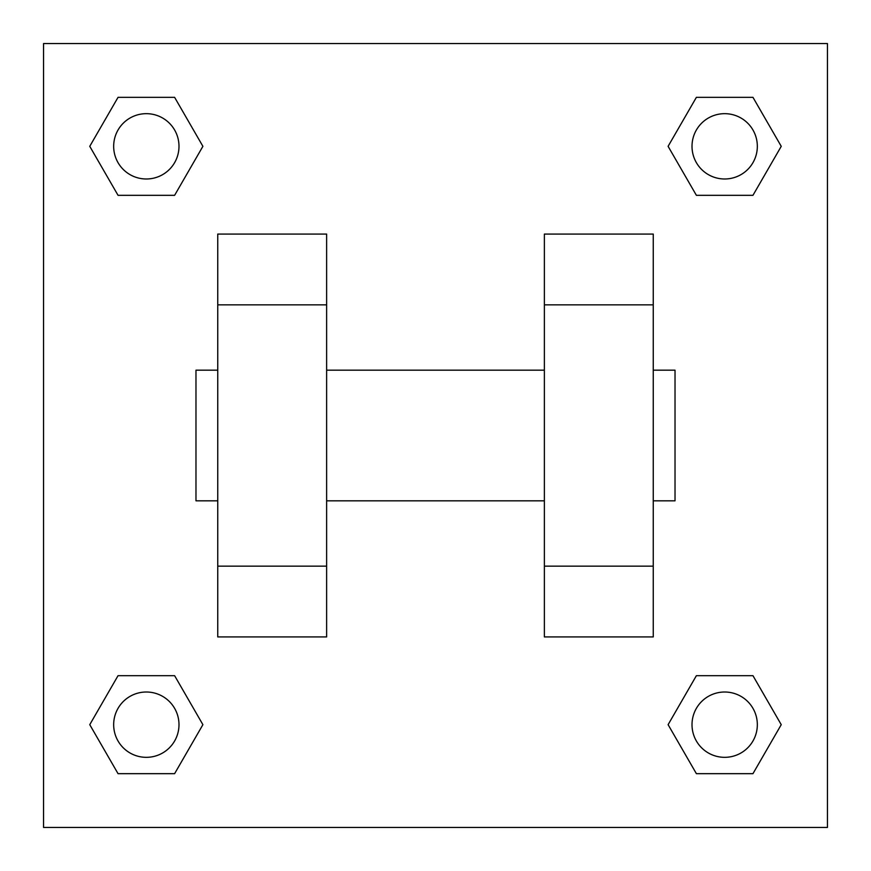 <?xml version="1.0" encoding="UTF-8"?>
<svg xmlns="http://www.w3.org/2000/svg" width="871" height="871" viewBox="0 0 871 871"><rect width="100%" height="100%" fill="white"/><g stroke="black" fill="none" stroke-linecap="round" stroke-linejoin="round"><path stroke-width="1.31" d="M202.899 146.328L174.614 195.322L118.042 195.322L89.757 146.328L118.042 97.334L174.614 97.334L202.899 146.328L174.614 195.322L153.819 195.322M153.819 675.678L174.614 675.678L202.899 724.672L174.614 773.666L118.042 773.666L89.757 724.672L118.042 675.678L174.614 675.678M717.181 195.322L696.386 195.322L668.101 146.328L696.386 97.334L752.958 97.334L781.243 146.328L752.958 195.322L696.386 195.322M668.101 724.672L696.386 675.678L752.958 675.678L781.243 724.672L752.958 773.666L696.386 773.666L668.101 724.672L696.386 675.678L717.181 675.678M43.55 43.55L827.45 43.55L827.45 827.45L43.55 827.45L43.55 43.55M217.75 304.85L217.75 636.919L326.625 636.919L326.625 234.081L217.75 234.081L217.75 304.85L326.625 304.85M544.375 304.85L544.375 636.919L653.25 636.919L653.25 234.081L544.375 234.081L544.375 304.85L653.25 304.85M653.25 500.825L675.025 500.825L675.025 370.175L653.25 370.175M217.75 370.175L195.975 370.175L195.975 500.825L217.75 500.825M217.75 566.15L326.625 566.15M544.375 566.15L653.25 566.15M217.75 636.919L326.625 636.919M544.375 636.919L653.25 636.919M752.958 773.666L696.386 773.666L752.958 773.666L781.243 724.672M696.386 675.678L752.958 675.678L696.386 675.678M757.335 724.672A32.663 32.663 0 0 0 708.341 696.386A32.663 32.663 0 0 0 708.341 752.958A32.663 32.663 0 0 0 757.335 724.672M89.757 724.672L118.042 675.678M174.614 773.666L118.042 773.666L174.614 773.666L202.899 724.672M178.991 724.672A32.663 32.663 0 0 0 129.997 696.386A32.663 32.663 0 0 0 129.997 752.958A32.663 32.663 0 0 0 178.991 724.672M668.101 146.328L696.386 97.334L752.958 97.334L696.386 97.334M781.243 146.328L752.958 195.322M757.335 146.328A32.663 32.663 0 0 0 708.341 118.042A32.663 32.663 0 0 0 708.341 174.614A32.663 32.663 0 0 0 757.335 146.328M89.757 146.328L118.042 97.334L174.614 97.334L118.042 97.334M174.614 195.322L118.042 195.322L174.614 195.322M178.991 146.328A32.663 32.663 0 0 0 129.997 118.042A32.663 32.663 0 0 0 129.997 174.614A32.663 32.663 0 0 0 178.991 146.328M326.625 500.825L544.375 500.825M326.625 370.175L544.375 370.175"/></g></svg>
